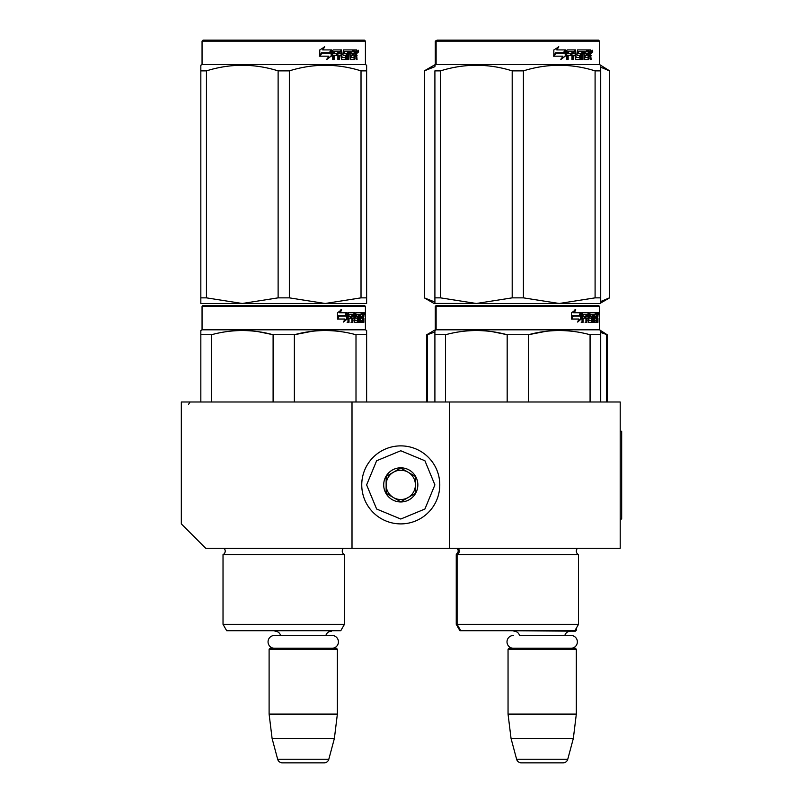<?xml version="1.0" encoding="UTF-8"?>
<svg xmlns="http://www.w3.org/2000/svg" width="803" height="803" viewBox="0 0 803 803"><rect width="100%" height="100%" fill="white"/><g stroke="black" fill="none" stroke-linecap="round" stroke-linejoin="round"><path stroke-width="1.2" d="M352.005 548.278L352.005 401.992L181.327 401.992L181.327 523.897L205.709 548.278L449.529 548.278L449.529 401.992L620.207 401.992L620.207 548.278L449.529 548.278M352.005 401.992L449.529 401.992M336.889 630.696L269.587 630.696M280.598 635.474A5.852 5.852 122.1 0 0 274.957 631.188M325.877 635.474A5.852 5.852 -122.2 0 1 331.519 631.188M269.105 649.225L337.37 649.225L336.397 648.252L270.079 648.252L269.105 649.225L269.105 714.088L272.097 738.469L277.657 759.236A4.878 4.878 34.1 0 0 282.375 762.85L324.101 762.85A4.878 4.878 -34.1 0 0 328.818 759.236L277.657 759.236M337.37 649.225L337.37 714.088L269.105 714.088M337.37 714.088L334.379 738.469L272.097 738.469M334.379 738.469L328.818 759.236M324.101 762.85L282.375 762.85M576.323 628.157L576.323 630.204L575.139 630.204M576.323 630.204L575.35 631.188L508.54 630.696M570.983 648.252A6.384 6.384 0 0 0 577.367 641.868A6.384 6.384 0 0 0 570.983 635.474L519.541 635.474A5.852 5.852 122.1 0 0 513.9 631.188M570.983 635.474L564.83 635.474A5.852 5.852 -122.2 0 1 570.471 631.188M508.048 649.225L576.323 649.225L575.35 648.252L509.032 648.252L508.048 649.225L508.048 714.088L511.049 738.469L516.61 759.236A4.878 4.878 34.1 0 0 521.318 762.85L563.054 762.85A4.878 4.878 -34.1 0 0 567.761 759.236L516.61 759.236M576.323 649.225L576.323 714.088L508.048 714.088M576.323 714.088L573.332 738.469L511.049 738.469M573.332 738.469L567.761 759.236M563.054 762.85L521.318 762.85M400.767 523.897A39.016 39.016 0 0 0 439.783 484.892A39.016 39.016 0 0 0 400.767 445.876A39.016 39.016 0 0 0 361.751 484.892A39.016 39.016 0 0 0 400.767 523.897M400.767 519.029L424.907 509.022L434.905 484.892L424.907 460.751L400.767 450.754L376.627 460.751L366.63 484.892L376.627 509.022L400.767 519.029M400.767 501.955A17.064 17.064 0 0 0 417.841 484.892A17.064 17.064 0 0 0 400.767 467.818A17.064 17.064 0 0 0 383.704 484.892A17.064 17.064 0 0 0 400.767 501.955M400.767 501.785L415.402 493.333L415.402 476.44L400.767 467.998L386.143 476.44L386.143 493.333L400.767 501.785M393.45 472.214A14.625 14.625 0 0 1 408.085 472.214A14.625 14.625 0 0 0 386.143 484.892A14.625 14.625 0 0 0 408.085 497.559A14.625 14.625 0 0 0 408.085 472.214A14.625 14.625 0 0 1 415.402 484.892M408.085 497.559A14.625 14.625 0 0 1 386.143 484.892M513.388 648.252A6.384 6.384 0 0 1 507.004 641.868A6.384 6.384 0 0 1 513.388 635.474M332.03 648.252A6.384 6.384 0 0 0 338.424 641.868A6.384 6.384 0 0 0 332.03 635.474L274.445 635.474A6.384 6.384 0 0 0 268.051 641.868A6.384 6.384 0 0 0 274.445 648.252M225.211 551.119A3.905 3.905 0 0 0 224.067 548.359L224.067 548.359A3.905 3.905 0 0 1 223.023 554.622A3.905 3.905 0 0 0 225.211 551.119M344.447 624.353L223.023 624.353L226.677 630.696L340.783 630.696L344.447 624.353L344.447 554.622A3.905 3.905 0 0 1 343.393 548.359L343.463 548.278M283.73 305.431L203.029 305.431L202.055 306.405L365.415 306.405L364.442 305.431L204.032 305.431M203.029 305.431L364.442 305.431M356.883 305.431L210.587 305.431L356.883 305.431M366.63 401.992L366.63 330.515L365.415 329.812L365.415 306.405M200.83 401.992L200.83 330.515L200.83 331.699L200.83 330.515L202.055 329.812L202.055 306.405L202.055 329.812L365.415 329.812M347.197 318.942L343.594 322.053L344.798 319.042L337.822 319.042L339.157 316.061L345.952 316.061L347.197 312.748L347.197 318.942L346.434 318.942L346.434 314.786M343.965 321.14L346.434 318.942M340.934 309.677L339.639 312.748L340.311 312.748L341.626 309.677L337.511 312.799L337.511 319.042L339.007 315.72L338.344 315.72L337.511 317.617M339.007 315.72L345.822 315.72L346.946 312.748L340.311 312.748M345.079 315.72L346.193 312.748M360.075 320.256L362.394 320.548L362.474 312.748L363.719 312.748L363.879 313.501L363.879 316.211L363.639 317.336L362.685 317.336L362.916 318.45M362.916 316.211L362.685 317.336M363.639 317.336L363.448 318.45M363.879 322.354L363.879 318.45M359.413 314.555L358.7 314.555L358.7 322.354L359.413 322.354L359.413 314.555L360.075 314.555L360.346 322.354L362.665 322.354L362.534 321.601M363.488 322.354L363.307 318.159L362.474 318.159M362.866 318.159L362.866 321.601L361.922 321.601L361.922 320.548M349.195 314.555L351.865 314.555L351.865 322.354L352.848 322.354L352.848 318.159L354.093 318.159L354.474 322.354L357.927 322.354L357.807 321.601M357.807 317.115L357.807 316.352M355.609 314.555L356.472 314.555L355.478 314.846L356.341 314.846L356.341 316.061L355.478 316.061L355.478 314.846M356.341 314.846L358.7 314.555M356.341 316.061L357.927 316.352L358.238 317.115L357.355 317.115L357.355 318.169M358.238 317.115L358.238 321.601L357.355 321.601L357.455 318.45L356.452 318.159M352.848 318.159L352.015 318.159L352.015 322.354L351.052 322.354M351.052 318.159L351.052 316.352M349.014 314.846L349.014 316.352L348.231 316.352L351.463 316.352L351.463 318.159L348.231 318.159L348.231 322.354L347.137 322.354M354.093 320.256L354.846 320.256L354.474 312.748L348.372 312.748L347.9 322.354L349.014 322.354L349.014 318.159M354.846 313.501L353.993 313.501L353.993 314.575M353.993 318.159L353.993 316.352M354.846 320.256L353.993 320.256M354.986 320.548L357.335 320.548M355.829 318.159L355.829 312.748L362.063 312.748L362.063 314.555L360.075 314.555L360.838 314.555L360.738 316.352L360.075 316.352L361.802 316.352L361.802 318.159L360.075 318.159M354.615 313.501L354.966 312.748M361.129 314.555L361.129 312.748M360.738 320.256L360.738 318.159M362.474 312.748L362.916 314.555M361.541 318.159L361.541 316.352M352.999 314.555L352.015 314.846L353.942 314.555L354.093 316.352L352.848 316.352L352.848 314.846M352.848 316.352L352.015 316.352L352.848 316.352M362.866 314.555L363.418 314.555L363.488 316.352L362.866 316.352L362.866 314.555M362.534 316.352L362.464 314.555M352.015 316.352L352.015 314.846M360.868 318.159L360.868 316.352M353.621 312.748L353.993 313.501M350.65 318.159L350.65 316.352M348.231 316.352L348.231 314.846M357.355 321.601L357.044 322.354M357.044 316.352L357.355 317.115M361.922 321.601L361.731 322.354M363.879 313.501L362.916 313.501M364.532 313.963L364.331 312.748L364.421 313.963M363.177 313.501L363.378 312.748L364.331 312.748M362.866 321.601L362.665 322.354M358.238 321.601L357.927 322.354M294.37 401.992L294.37 334.741L273.1 334.741L273.1 401.992M366.63 331.699L366.63 334.741L356 334.741L356 401.992M311.674 331.358L294.37 334.741C314.906 329.15 335.453 329.15 356 334.741M211.46 401.992L211.46 334.741C232.007 329.15 252.554 329.15 273.1 334.741M211.46 334.741L200.83 334.741M329.953 330.625L325.185 330.515M272.538 334.6L258.405 331.709M344.447 554.622L223.023 554.622L223.023 624.353L223.023 554.622M364.181 314.816L364.181 313.1M364.251 314.816L364.251 313.1M366.63 303.484L366.63 297.853L366.63 303.484L325.185 303.484L289.351 297.853L278.119 297.853L278.119 70.865L289.351 70.865C313.24 63.427 337.13 63.427 361.019 70.865L366.63 70.865C366.63 63.427 366.63 63.427 366.63 70.865L366.63 65.234L365.415 64.531L202.055 64.531L200.83 65.234L200.83 66.699L200.83 65.234L202.055 64.531L202.055 41.124L365.415 41.124L364.442 40.15L203.029 40.15L202.055 41.124L202.055 64.531M366.63 66.779L366.63 297.853L361.019 297.853L325.185 303.484L200.83 303.484L200.83 297.853L206.451 297.853L206.451 70.865C230.341 63.427 254.23 63.427 278.119 70.865M278.119 297.853L242.285 303.484L206.451 297.853M200.83 302.038L200.83 70.865C200.83 63.427 200.83 63.427 200.83 70.865L206.451 70.865M361.019 297.853L361.019 70.865M289.351 297.853L289.351 70.865M331.147 51.111L331.147 56.1L326.65 59.211M331.729 56.1L331.729 49.906L330.143 53.219L321.742 53.219L320.136 56.19L328.668 56.19L327.172 59.211L331.147 56.1M356.532 54.484L357.064 59.512L356.201 59.512L355.839 55.317L354.936 55.317L354.545 59.512L350.399 59.512L349.957 51.703L348.873 51.703L348.873 59.512L347.759 59.512L347.759 51.703L344.377 51.703L344.377 53.51L346.555 53.51L347.037 54.273L346.555 59.512L341.486 59.512L340.954 55.317L339.227 55.317L339.227 59.512L337.882 59.512L337.882 51.703L334.319 51.703L334.088 53.51L337.33 53.51L337.33 55.317L334.088 55.317L334.088 59.512L332.643 59.512L332.643 50.659L333.245 49.906L341.486 49.906L342.018 57.414L345.651 57.706L345.651 55.317L343.443 55.317L342.921 54.564L343.443 49.906L353.4 49.906L353.4 51.703L351.072 52.004L351.072 53.51L352.929 53.51L352.929 55.317L351.072 55.317L351.072 57.414L354.023 57.706L354.173 49.906L356.703 49.906L357.064 53.369L356.532 54.484L355.659 54.484L356.181 55.839M357.064 53.369L356.201 53.369L355.659 54.484M357.064 55.608L356.181 55.608M354.976 55.317L354.083 55.317M354.936 55.317L354.173 55.317M354.936 58.76L353.701 59.512M348.873 51.703L348.09 51.703L348.09 59.512L346.996 59.512M343.654 51.703L344.377 51.703L343.463 52.004L343.463 53.219L344.377 53.51L343.654 53.51M347.037 54.273L346.284 54.273L345.802 59.512M347.037 58.76L346.284 58.76M338.565 55.317L339.227 55.317L338.565 55.317L338.565 59.512M333.707 51.703L334.319 51.703L333.486 52.004L333.486 53.51L334.088 53.51L333.486 53.51M336.688 53.51L336.688 55.317M342.229 57.706L341.325 57.414L340.803 49.906M350.429 51.703L351.242 51.703L350.429 51.703L350.269 53.51L351.072 53.51L350.269 53.51M351.072 55.317L350.269 55.317L350.269 57.414L351.242 57.706L350.429 57.706M351.072 57.414L350.269 57.414M353.4 49.906L353.34 51.703M340.06 51.703L338.776 51.703L338.565 53.51L339.227 53.51L338.565 53.51M339.438 51.703L339.227 53.51L340.954 53.51L340.954 52.004L338.776 51.703M354.936 51.703L354.173 51.703L354.936 51.703L354.936 53.51L354.173 53.51L356.201 53.51L356.06 51.703L354.936 51.703M352.105 53.51L352.105 55.317M352.567 49.906L352.567 51.703M334.088 55.317L333.486 55.317L333.486 59.512M345.802 53.51L346.284 54.273M354.083 57.686L354.083 58.76M355.829 49.906L356.181 51.854M357.064 50.659L356.181 50.659M358.69 51.121L358.168 52.346L357.616 51.121L358.379 51.121M357.947 51.121L357.716 51.793M331.398 49.906L329.973 52.878L321.561 52.878L319.765 56.19L319.765 49.957L324.743 46.835L322.665 49.906L331.398 49.906M330.836 49.906L329.421 52.878M321.561 52.878L319.333 56.19M324.251 46.835L322.665 49.906M358.048 51.974L358.349 50.258L358.048 51.974M226.677 630.696L223.023 624.353M200.83 66.779L200.83 70.825M578.521 554.622A3.905 3.905 0 0 1 576.323 551.119A3.905 3.905 0 0 0 578.521 554.622L578.521 624.353L457.088 624.353L460.751 630.696L574.858 630.696L578.521 624.353L578.521 554.622L457.088 554.622A3.905 3.905 0 0 0 458.142 548.359L458.071 548.278M456.255 554.622L456.255 624.353L457.088 624.353L457.088 554.622L456.255 554.622L458.453 551.119L457.308 548.359L577.467 548.359A3.905 3.905 0 0 0 576.323 551.119A3.905 3.905 0 0 1 577.467 548.359L577.538 548.278M517.805 305.431L437.103 305.431L436.119 306.405L599.49 306.405L598.516 305.431L451.266 305.431M437.103 305.431L598.516 305.431L599.49 306.405L599.49 329.812L436.119 329.812L436.119 306.405L435.286 306.405L435.286 329.812L426.754 334.741L426.754 401.992M590.948 305.431L444.661 305.431L590.948 305.431M581.272 318.942L577.668 322.053L578.863 319.042L571.897 319.042L573.232 316.061L580.027 316.061L581.272 312.748L581.272 318.942L580.509 318.942L580.509 314.786M578.04 321.14L580.509 318.942M575.008 309.677L573.713 312.748L574.386 312.748L575.701 309.677L571.585 312.799L571.585 319.042L573.081 315.72L572.419 315.72L571.585 317.617M573.081 315.72L579.896 315.72L581.021 312.748L574.386 312.748M579.154 315.72L580.258 312.748M594.15 320.256L596.468 320.548L596.549 312.748L597.793 312.748L597.944 313.501L597.944 316.211L597.713 317.336L596.759 317.336L596.99 318.45M596.99 316.211L596.759 317.336M597.713 317.336L597.522 318.45M597.944 322.354L597.944 318.45M593.477 314.555L592.775 314.555L592.775 322.354L593.477 322.354L593.477 314.555L594.15 314.555L594.421 322.354L596.739 322.354L596.609 321.601M597.562 322.354L597.382 318.159L596.549 318.159M596.94 318.159L596.94 321.601L595.997 321.601L595.997 320.548M583.259 314.555L585.939 314.555L585.939 322.354L586.923 322.354L586.923 318.159L588.167 318.159L588.539 322.354L592.002 322.354L591.881 321.601M591.881 317.115L591.881 316.352M589.683 314.555L590.546 314.555L589.543 314.846L590.416 314.846L590.416 316.061L589.543 316.061L589.543 314.846M590.416 314.846L592.775 314.555M590.416 316.061L592.002 316.352L592.313 317.115L591.42 317.115L591.42 318.169M592.313 317.115L592.313 321.601L591.42 321.601L591.53 318.45L590.526 318.159M586.923 318.159L586.09 318.159L586.09 322.354L585.126 322.354M585.126 318.159L585.126 316.352M583.088 314.846L583.088 316.352L582.305 316.352L585.528 316.352L585.528 318.159L582.305 318.159L582.305 322.354L581.211 322.354M588.167 320.256L588.92 320.256L588.539 312.748L582.446 312.748L581.974 322.354L583.088 322.354L583.088 318.159M588.92 313.501L588.067 313.501L588.067 314.575M588.067 318.159L588.067 316.352M588.92 320.256L588.067 320.256M589.061 320.548L591.409 320.548M589.904 318.159L589.904 312.748L596.137 312.748L596.137 314.555L594.15 314.555L594.913 314.555L594.812 316.352L594.15 316.352L595.876 316.352L595.876 318.159L594.15 318.159M588.689 313.501L589.041 312.748M595.204 314.555L595.204 312.748M594.812 320.256L594.812 318.159M596.549 312.748L596.99 314.555M595.615 318.159L595.615 316.352M587.073 314.555L586.09 314.846L588.017 314.555L588.167 316.352L586.923 316.352L586.923 314.846M586.923 316.352L586.09 316.352L586.923 316.352M596.94 314.555L597.492 314.555L597.562 316.352L596.94 316.352L596.94 314.555M596.609 316.352L596.539 314.555M586.09 316.352L586.09 314.846M594.943 318.159L594.943 316.352M587.696 312.748L588.067 313.501M584.725 318.159L584.725 316.352M582.305 316.352L582.305 314.846M591.42 321.601L591.108 322.354M591.108 316.352L591.42 317.115M595.997 321.601L595.796 322.354M597.944 313.501L596.99 313.501M598.606 313.963L598.406 312.748L598.496 313.963M597.241 313.501L597.442 312.748L598.406 312.748M596.94 321.601L596.739 322.354M592.313 321.601L592.002 322.354M434.905 401.992L434.905 330.515L436.119 329.812L435.286 329.812M434.905 331.699L434.905 330.515M528.434 401.992L528.434 334.741L507.175 334.741L507.175 401.992M600.704 401.992L600.704 334.741L590.075 334.741L590.075 401.992M545.749 331.358L528.434 334.741C548.981 329.15 569.528 329.15 590.075 334.741M445.535 401.992L445.535 334.741C466.081 329.15 486.628 329.15 507.175 334.741M445.535 334.741L434.905 334.741M600.704 331.699L600.704 334.741L600.704 330.515L599.49 329.812L599.49 306.405M564.027 330.625L559.259 330.515M506.613 334.6L492.48 331.709M598.255 314.816L598.255 313.1M598.325 314.816L598.325 313.1M600.704 303.484L600.704 297.853L600.704 303.484L559.259 303.484L523.415 297.853L512.194 297.853L512.194 70.865L523.415 70.865C547.305 63.427 571.194 63.427 595.093 70.865L600.704 70.865C600.704 63.427 600.704 63.427 600.704 70.865L600.704 66.779M598.516 40.15L437.103 40.15L436.119 41.124L599.49 41.124L598.516 40.15M440.516 70.865L434.905 70.865C434.905 63.427 434.905 63.427 434.905 70.865L434.905 302.038L424.315 297.853L434.062 303.484L434.905 303.484L434.905 297.853L440.516 297.853L440.516 70.865C464.415 63.427 488.304 63.427 512.194 70.865M434.905 303.434L476.35 303.484L440.516 297.853M424.315 297.853L424.315 70.865L434.905 66.679L434.905 65.234L436.119 64.531L599.49 64.531L609.618 70.865L609.447 297.853L609.618 70.865M600.704 70.865L600.704 297.853L595.093 297.853L559.259 303.484L476.35 303.484L512.194 297.853M595.093 297.853L595.093 70.865M523.415 297.853L523.415 70.865M565.222 51.111L565.222 56.1L560.725 59.211M565.794 56.1L565.794 49.906L564.208 53.219L555.817 53.219L554.211 56.19L562.742 56.19L561.247 59.211L565.222 56.1M590.606 54.484L591.128 59.512L590.275 59.512L589.904 55.317L589.011 55.317L588.619 59.512L584.474 59.512L584.032 51.703L582.948 51.703L582.948 59.512L581.834 59.512L581.834 51.703L578.451 51.703L578.451 53.51L580.629 53.51L581.111 54.273L580.629 59.512L575.56 59.512L575.028 55.317L573.292 55.317L573.292 59.512L571.957 59.512L571.957 51.703L568.383 51.703L568.153 53.51L571.405 53.51L571.405 55.317L568.153 55.317L568.153 59.512L566.707 59.512L566.707 50.659L567.319 49.906L575.56 49.906L576.092 57.414L579.726 57.706L579.726 55.317L577.508 55.317L576.996 54.564L577.508 49.906L587.475 49.906L587.475 51.703L585.146 52.004L585.146 53.51L587.003 53.51L587.003 55.317L585.146 55.317L585.146 57.414L588.097 57.706L588.248 49.906L590.777 49.906L591.128 53.369L590.606 54.484L589.733 54.484L590.255 55.839M591.128 53.369L590.275 53.369L589.733 54.484M591.128 55.608L590.255 55.608M589.051 55.317L588.157 55.317M589.011 55.317L588.248 55.317M589.011 58.76L587.776 59.512M582.948 51.703L582.165 51.703L582.165 59.512L581.071 59.512M577.728 51.703L578.451 51.703L577.538 52.004L577.538 53.219L578.451 53.51L577.728 53.51M581.111 54.273L580.358 54.273L579.876 59.512M581.111 58.76L580.358 58.76M572.629 55.317L573.292 55.317L572.629 55.317L572.629 59.512M567.781 51.703L568.383 51.703L567.55 52.004L567.55 53.51L568.153 53.51L567.55 53.51M570.762 53.51L570.762 55.317M576.303 57.706L575.4 57.414L574.878 49.906M584.504 51.703L585.307 51.703L584.343 52.004L584.343 53.51L585.146 53.51L584.343 53.51M585.146 55.317L584.343 55.317L584.343 57.414L585.307 57.706L584.504 57.706M585.146 57.414L584.343 57.414M587.475 49.906L587.415 51.703M574.135 51.703L572.84 51.703L572.629 53.51L573.292 53.51L572.629 53.51M573.513 51.703L573.292 53.51L575.028 53.51L575.028 52.004L572.84 51.703M589.011 51.703L588.248 51.703L589.011 51.703L589.011 53.51L588.248 53.51L590.275 53.51L590.135 51.703L589.011 51.703M586.17 53.51L586.17 55.317M586.642 49.906L586.642 51.703M568.153 55.317L567.55 55.317L567.55 59.512M579.876 53.51L580.358 54.273M588.157 57.686L588.157 58.76M589.904 49.906L590.255 51.854M591.128 50.659L590.255 50.659M592.765 51.121L592.243 52.346L591.691 51.121L592.453 51.121M592.022 51.121L591.781 51.793M565.473 49.906L564.047 52.878L555.636 52.878L553.839 56.19L553.839 49.957L558.818 46.835L556.74 49.906L565.473 49.906M564.9 49.906L563.495 52.878M555.636 52.878L553.408 56.19M558.326 46.835L556.74 49.906M592.122 51.974L592.423 50.258L592.122 51.974M546.15 630.696L550.858 630.696M447.07 305.431L440.616 305.431M586.863 305.431L588.689 305.431M580.318 305.431L507.767 305.431M427.377 401.992L427.377 334.741L434.905 331.97M427.377 334.741L426.754 334.741M600.704 332.462L607.178 334.741L607.178 401.992M606.556 401.992L606.556 334.741M460.751 630.696L459.918 630.696L456.255 624.353M487.792 630.696L483.075 630.696M435.286 41.124L436.119 41.124L436.119 64.531L435.286 64.531L435.286 41.124L437.103 40.15M424.486 297.853L424.486 70.865M600.704 301.537L609.447 297.853M600.704 67.181L609.447 70.865M438.107 305.431L444.561 305.431M451.115 305.431L583.44 305.431M607.178 334.741L599.49 329.812M620.207 431.251L621.673 431.251L621.673 519.029L620.207 519.029M343.393 548.359L224.067 548.359M366.63 65.234L365.415 64.531L365.415 41.124M188.534 404.421L189.859 402.253M203.029 40.15L202.055 41.124M599.49 64.531L599.49 41.124L599.49 64.531L600.704 65.234M436.26 305.431L435.286 306.405M600.704 303.002L609.618 297.853M435.286 64.531L424.315 70.865"/></g></svg>
